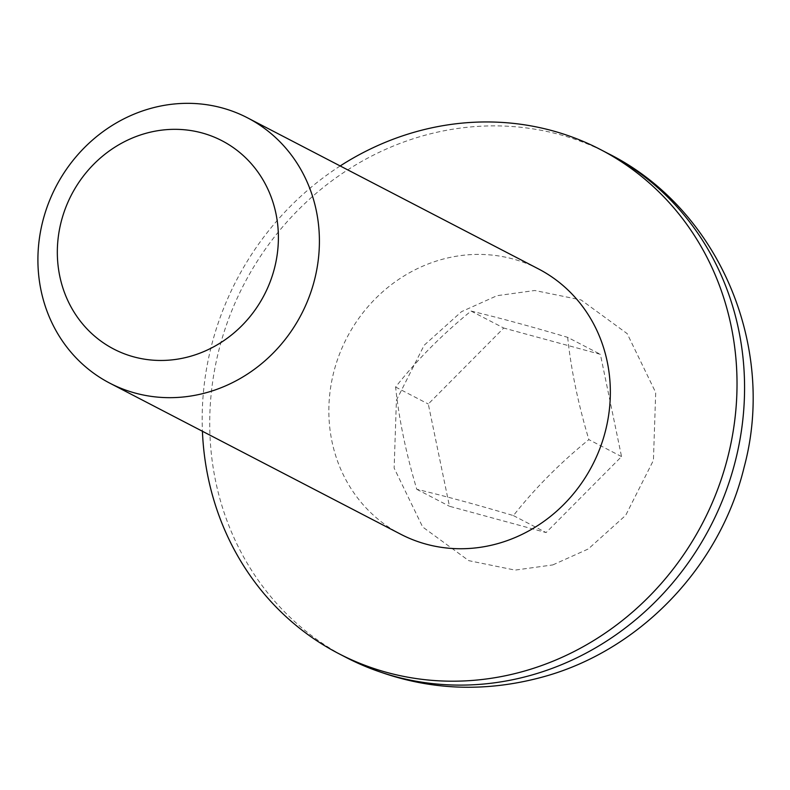 <?xml version="1.0" encoding="UTF-8"?>
<svg xmlns="http://www.w3.org/2000/svg" width="790" height="790" viewBox="0 0 790 790"><rect width="100%" height="100%" fill="white"/><g stroke="black" fill="none" stroke-linecap="round" stroke-linejoin="round"><path stroke-width="0.59" stroke-dasharray="3.95 2.96" d="M538.484 268.926A149.468 138.309 -62.6 0 0 440.257 259.88A149.468 138.309 -62.6 0 0 330.437 388.759A149.468 138.309 -62.6 0 0 400.718 534.228M621.542 456.59L588.856 439.615C560.11 462.95 534.958 488.269 513.411 515.594C477.624 504.948 445.412 496.179 416.784 489.296C406.06 453.411 398.999 419.322 395.602 387.041C416.992 359.885 442.143 334.555 471.057 311.062L503.744 328.038L428.289 404.016L449.471 506.271L546.097 532.569L621.542 456.59L600.37 354.325L503.744 328.038M340.174 165.959A283.985 262.784 -62.6 0 0 202.418 431.251M513.411 515.594L546.097 532.569M416.784 489.296L449.471 506.271M395.602 387.041L428.289 404.016M471.057 311.062C499.478 317.886 531.68 326.655 567.674 337.36L600.37 354.325M567.674 337.36C571.032 369.424 578.092 403.512 588.856 439.615M552.793 564.919L588.303 548.961L625.69 515.337L653.429 460.333L655.7 392.541L627.191 333.637L581.085 299.953L534.771 290.503L497.038 295.687L461.538 311.645L424.151 345.269L396.412 400.273L394.141 468.065L422.65 526.97L468.756 560.653L515.06 570.104L552.793 564.919M608.014 153.458A283.985 262.784 -62.6 0 0 421.386 136.265A283.985 262.784 -62.6 0 0 212.747 381.135A283.985 262.784 -62.6 0 0 346.267 657.527"/><path stroke-width="1.19" d="M149.31 108.803A149.468 138.309 117.4 0 1 247.537 117.848A149.468 138.309 117.4 0 1 317.817 263.327A149.468 138.309 117.4 0 1 208.007 392.205A149.468 138.309 117.4 0 1 109.78 383.15A149.468 138.309 117.4 0 1 39.5 237.681A149.468 138.309 117.4 0 1 149.31 108.803M109.78 383.15L400.718 534.228A149.468 138.309 -62.6 0 0 498.944 543.273A149.468 138.309 -62.6 0 0 608.754 414.394A149.468 138.309 -62.6 0 0 538.484 268.926L247.537 117.848M144.817 133.619A117.374 108.615 117.4 0 1 275.967 213.685A117.374 108.615 117.4 0 1 190.904 356.172A117.374 108.615 117.4 0 1 59.754 276.105A117.374 108.615 117.4 0 1 144.817 133.619M202.418 431.251A283.985 262.784 -62.6 0 0 338.732 653.616A283.985 262.784 -62.6 0 0 525.35 670.809A283.985 262.784 -62.6 0 0 733.999 425.938A283.985 262.784 -62.6 0 0 600.469 149.537A283.985 262.784 -62.6 0 0 413.841 132.345A283.985 262.784 -62.6 0 0 340.174 165.959M532.894 674.719A283.985 262.784 -62.6 0 0 741.543 429.859A283.985 262.784 -62.6 0 0 608.014 153.458C718.732 208.56 776.807 346.178 744.121 467.246C720.283 566.134 640.917 649.597 544.409 676.526C475.778 695.585 409.734 689.245 346.267 657.527A283.985 262.784 -62.6 0 0 532.894 674.719M600.469 149.537L608.014 153.458M338.732 653.616L346.267 657.527"/></g></svg>
